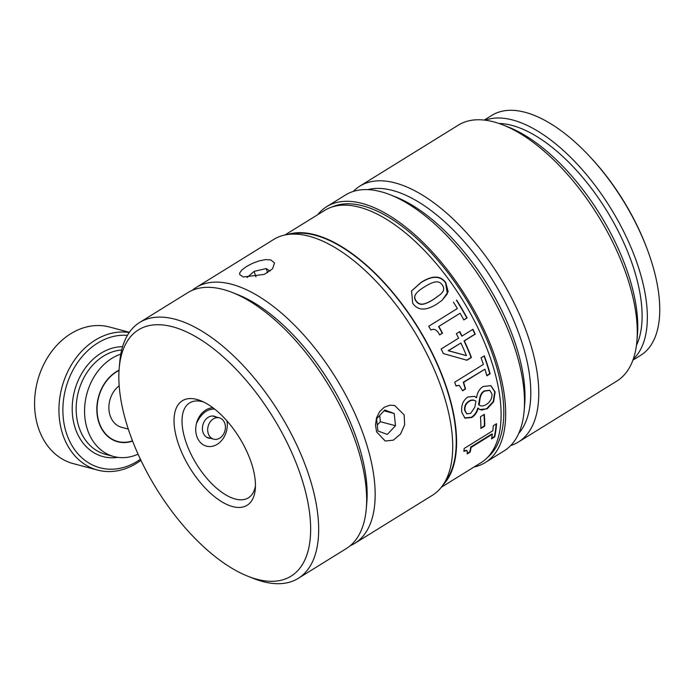 <?xml version="1.0" encoding="UTF-8"?>
<svg xmlns="http://www.w3.org/2000/svg" width="694" height="694" viewBox="0 0 694 694"><rect width="100%" height="100%" fill="white"/><g stroke="black" fill="none" stroke-linecap="round" stroke-linejoin="round"><path stroke-width="1.04" d="M632.911 360.134L640.614 355.363A141.177 66.641 -121.8 0 0 650.183 257.578A141.177 66.641 -121.8 0 0 646.635 247.706L645.984 246.006A136.397 64.386 -121.8 0 0 592.251 159.221L591.019 157.885A141.177 66.641 -121.8 0 0 491.959 115.299L484.256 120.071M636.901 341.127L637.413 335.202A144.864 68.376 -121.8 0 0 627.966 273.28A144.864 68.376 -121.8 0 0 508.589 127.149L503.046 124.963A150.52 71.048 58.2 0 1 627.081 276.793A150.52 71.048 58.2 0 1 636.901 341.127A150.52 71.048 58.2 0 1 616.879 381.049L518.357 442.052A150.52 71.048 -121.8 0 0 528.568 337.805A150.52 71.048 -121.8 0 0 359.874 186.105A150.52 71.048 -121.8 0 0 353.298 191.414M359.874 186.105L458.396 125.102A150.52 71.048 58.2 0 1 503.046 124.963M510.671 445.574A150.52 71.048 -121.8 0 0 518.357 442.052M367.811 189.627A144.864 68.376 58.2 0 1 520.968 339.531A144.864 68.376 58.2 0 1 518.748 433.377M646.635 247.706A141.177 66.641 -121.8 0 0 591.019 157.885M633.258 359.162A141.177 66.641 -121.8 0 0 637.777 265.264A141.177 66.641 -121.8 0 0 485.279 120.192M636.441 345.378A136.397 64.386 -121.8 0 0 632.867 265.793A136.397 64.386 -121.8 0 0 499.047 123.48M243.238 276.984L239.673 274.546L239.716 272.924L241.928 269.879L246.422 266.539L252.477 263.356L259.192 260.866L265.602 259.608L270.781 259.929L274.52 262.887L272.569 268.804L264.223 274.408L243.238 276.984M376.59 431.911L375.489 425.101L376.495 417.996L379.566 411.698L384.329 407.187L390.115 405.166L394.678 405.522L404.134 414.856L404.654 424.771L400.525 434.088L393.307 440.152L385.257 441.028L376.59 431.911M235.231 293.692A144.864 68.376 58.2 0 1 366.493 505.674M524.126 410.969L524.629 405.036A144.864 68.376 -121.8 0 0 395.806 196.983L390.271 194.797A150.52 71.048 58.2 0 1 524.126 410.969A150.52 71.048 58.2 0 1 504.096 450.883L485.236 462.56A150.52 71.048 -121.8 0 0 466.403 297.179A150.52 71.048 -121.8 0 0 326.753 206.612A150.52 71.048 -121.8 0 0 317.765 214.672M326.753 206.612L345.612 194.936A150.52 71.048 58.2 0 1 390.271 194.797M474.019 467.01A150.52 71.048 -121.8 0 0 485.236 462.56M350.297 545.684A150.52 71.048 -121.8 0 0 354.729 543.376A150.52 71.048 -121.8 0 0 335.887 377.996A150.52 71.048 -121.8 0 0 196.246 287.429A150.52 71.048 -121.8 0 0 192.203 290.361M354.729 543.376L432.275 495.36A150.52 71.048 -121.8 0 0 413.433 329.98A150.52 71.048 -121.8 0 0 273.783 239.413L196.246 287.429M487.309 457.606A147.692 69.712 -121.8 0 0 465.266 297.882A147.692 69.712 -121.8 0 0 332.105 206.959M210.594 438.33A11.304 8.918 -75.2 0 1 208.608 438.096A11.304 8.918 -75.2 0 1 202.579 430.592A11.304 8.918 -75.2 0 1 205.563 419.636A11.304 8.918 -75.2 0 1 214.403 416.235A11.304 8.918 -75.2 0 1 216.242 417.016M132.589 441.072A38.161 30.094 -75.2 0 1 117.737 441.783A38.161 30.094 -75.2 0 1 97.403 416.469A38.161 30.094 -75.2 0 1 107.466 379.471A38.161 30.094 -75.2 0 1 119.064 370.154M226.955 420.876A19.649 15.494 -75.2 0 1 217.343 444.221A19.649 15.494 -75.2 0 1 197.998 439.111A19.649 15.494 -75.2 0 1 201.182 414.075A19.649 15.494 -75.2 0 1 212.928 407.777M128.295 429.083L121.58 427.304A23.18 18.278 -75.2 0 1 109.227 411.924A23.18 18.278 -75.2 0 1 115.343 389.455A23.18 18.278 -75.2 0 1 119.186 385.777M140.405 459.246A67.839 53.507 -75.2 0 1 114.527 469.083A67.839 53.507 -75.2 0 1 63.258 402.199A67.839 53.507 -75.2 0 1 127.41 335.376M138.063 454.162A53.421 42.134 -75.2 0 1 125.224 457.546A53.421 42.134 -75.2 0 1 113.825 456.539A53.421 42.134 -75.2 0 1 84.703 406.719A53.421 42.134 -75.2 0 1 120.808 354.122M129.24 332.513A70.667 55.737 104.8 0 0 61.167 390.41A70.667 55.737 104.8 0 0 97.646 470.09A70.667 55.737 104.8 0 0 112.732 471.417A70.667 55.737 104.8 0 0 140.899 460.296M97.646 470.09L73.295 463.635A70.667 55.737 -75.2 0 1 37.528 381.041A70.667 55.737 -75.2 0 1 109.513 327.013L129.396 332.287M132.493 440.82A37.875 29.877 -75.2 0 1 125.892 442.225A37.875 29.877 -75.2 0 1 117.815 441.514A37.875 29.877 -75.2 0 1 97.065 408.523A37.875 29.877 -75.2 0 1 119.038 370.449M213.015 438.929A11.026 8.692 104.8 0 0 213.717 439.155A11.026 8.692 104.8 0 0 224.951 430.731A11.026 8.692 104.8 0 0 219.373 417.849A11.026 8.692 104.8 0 0 208.269 425.821A11.026 8.692 104.8 0 0 213.015 438.929M178.211 443.327A61.48 29.018 -121.8 0 0 222.227 502.04A61.48 29.018 -121.8 0 0 255.297 488.975A61.48 29.018 -121.8 0 0 200.618 400.681A61.48 29.018 -121.8 0 0 178.211 443.327M255.444 485.843A55.824 26.355 58.2 0 1 248.374 497.85A55.824 26.355 58.2 0 1 185.81 441.592A55.824 26.355 58.2 0 1 189.592 402.919A55.824 26.355 58.2 0 1 203.489 401.947M128.659 430.185A144.864 68.376 58.2 0 1 119.203 368.254A144.864 68.376 58.2 0 1 208.937 345.291A144.864 68.376 58.2 0 1 308.587 506.221A144.864 68.376 58.2 0 1 248.036 576.306A144.864 68.376 58.2 0 1 128.659 430.185M196.437 423.548C200.896 413.815 206.942 408.974 214.585 409.044M248.036 576.306L253.57 578.501A150.52 71.048 -121.8 0 0 298.229 578.362A150.52 71.048 -121.8 0 0 279.387 412.982A150.52 71.048 -121.8 0 0 139.737 322.415A150.52 71.048 -121.8 0 0 119.715 362.329L119.203 368.254M139.737 322.415L187.77 292.668A150.52 71.048 58.2 0 1 232.421 292.538A150.52 71.048 58.2 0 1 366.285 508.702A150.52 71.048 58.2 0 1 346.254 548.616L298.229 578.362M366.285 508.702L366.788 502.777A144.864 68.376 -121.8 0 0 237.964 294.724L232.421 292.538M394.209 413.52L395.485 425.726L387.321 434.435L377.883 430.948L376.616 418.751L384.78 410.033L394.209 413.52L384.042 410.822M377.267 425.014L380.364 421.709L379.713 415.446M395.485 425.726L380.364 421.709M247.099 277.539L254.117 271.389L266.236 268.543L267.632 272.707M254.117 271.389L255.956 276.88M266.236 268.543L270.035 271.12M440.733 294.187L433.524 299.426C429.343 302.107 425.838 303.703 423.002 304.215C420.148 304.683 417.823 303.677 416.027 301.196C414.249 298.741 414.136 296.425 415.68 294.247L415.906 293.918M416.209 300.988C418.005 303.469 420.33 304.484 423.201 304.024C426.038 303.512 429.543 301.916 433.715 299.235L440.829 294.091L442.477 292.122C444.151 289.901 444.073 287.472 442.243 284.861C440.447 282.415 438.105 281.452 435.216 281.981C432.492 282.449 428.961 284.054 424.624 286.796C420.26 289.433 417.328 291.836 415.845 294.013C414.301 296.191 414.422 298.515 416.209 300.988M466.429 355.632L448.194 350.713L460.903 343.01L448.489 350.696L466.429 355.632A148.403 70.051 -121.8 0 0 460.903 343.01M479.363 405.166L478.574 404.654L479.675 398.408C480.387 394.652 481.931 392.162 484.299 390.939L489.548 390.245M478.574 404.654L478.938 404.862C480.916 406.415 483.371 406.302 486.312 404.507C490.45 401.67 492.315 398.122 491.933 393.88L489.73 390.323L484.664 391.121C482.295 392.336 480.751 394.834 480.031 398.599L479.172 405.062M466.654 413.719L464.668 410.423C464.199 406.484 465.483 403.492 468.528 401.453C470.957 399.735 473.308 399.571 475.581 400.967M475.945 401.167C473.672 399.753 471.321 399.909 468.884 401.626C465.848 403.674 464.564 406.675 465.032 410.631L466.845 413.832L470.679 413.338L474.817 407.231L475.945 401.167L475.225 400.759M441.263 487.301L480.942 462.725A148.403 70.051 -121.8 0 0 462.377 299.678A148.403 70.051 -121.8 0 0 324.688 210.377L285.008 234.954M442.902 485.08A148.403 70.051 -121.8 0 0 417.883 327.23A148.403 70.051 -121.8 0 0 287.724 234.477M444.681 482.261A147.839 69.782 -121.8 0 0 417.658 327.368A147.839 69.782 -121.8 0 0 291.038 234.138M442.017 300.398L447.37 293.762L445.6 282.892C440.412 275.605 432.206 275.509 420.998 282.588L411.49 291.038M486.789 375.506L489.764 373.667A147.839 69.782 -121.8 0 0 484.056 355.996M462.577 390.496L465.223 388.866A147.839 69.782 -121.8 0 0 463.271 382.264L484.906 369.182L463.609 382.377A148.403 70.051 58.2 0 1 465.57 388.996L462.664 390.8L459.289 385.404L455.975 385.994A148.403 70.051 -121.8 0 0 454.735 382.168L483.371 364.437A148.403 70.051 -121.8 0 0 481.055 357.852L484.299 355.84A148.403 70.051 58.2 0 1 490.111 373.797L486.867 375.81A148.403 70.051 -121.8 0 0 484.906 369.182M455.906 385.76L459.116 385.352M480.881 427.955L484.369 425.795A147.839 69.782 -121.8 0 0 483.978 414.544M491.63 438.209L494.354 436.526A147.839 69.782 -121.8 0 0 496.123 423.982M467.4 453.217L469.812 451.725A147.839 69.782 -121.8 0 0 470.706 447.049L492.003 433.863L492.376 434.21L471.07 447.404A148.403 70.051 58.2 0 1 470.176 452.098L467.27 453.893L467.097 450.562L463.835 451.274A148.403 70.051 -121.8 0 0 464.208 448.463L492.844 430.731A148.403 70.051 -121.8 0 0 493.287 425.734L496.531 423.722A148.403 70.051 58.2 0 1 494.727 436.899L491.482 438.903A148.403 70.051 -121.8 0 0 492.376 434.21M463.922 450.684L466.897 450.423M479.554 409.417L481.905 410.067L486.798 408.558L493.243 401.54L494.744 391.772L490.701 385.569M464.598 417.909L471.365 417.268C474.436 415.42 476.578 412.366 477.776 408.107L478.149 408.324C476.943 412.6 474.809 415.663 471.738 417.51L464.98 418.144L461.892 412.548C460.929 405.712 462.889 400.542 467.799 397.029L474.644 396.369L476.613 397.679C477.255 392.587 479.433 388.866 483.137 386.506L490.875 385.647L495.108 391.971L493.616 401.774L487.171 408.801L479.745 409.538L478.279 408.246M476.483 397.757L474.47 396.291M462.022 336.052L472.935 329.294A148.403 70.051 58.2 0 1 475.251 334.126L464.329 340.884A148.403 70.051 58.2 0 1 471.434 357.462L466.949 360.229L443.371 353.593A148.403 70.051 -121.8 0 0 441.158 348.969L458.595 338.178A148.403 70.051 -121.8 0 0 456.366 333.719L459.792 331.602A148.403 70.051 58.2 0 1 462.022 336.052L461.736 336.096A147.839 69.782 -121.8 0 0 459.567 331.741M466.689 360.16L471.113 357.419A147.839 69.782 -121.8 0 0 464.034 340.91L474.956 334.144A147.839 69.782 -121.8 0 0 472.709 329.442M463.809 319.882L466.819 318.017A147.839 69.782 -121.8 0 0 456.426 300.268L456.652 300.12A148.403 70.051 58.2 0 1 467.088 317.939L463.835 319.943A148.403 70.051 -121.8 0 0 460.105 313.246L438.799 326.44A148.403 70.051 58.2 0 1 442.538 333.137L439.632 334.933C437.151 329.867 434.253 328.245 430.931 330.058L431.148 329.954M439.597 334.872L442.278 333.215A147.839 69.782 -121.8 0 0 438.556 326.544L460.105 313.246M412.678 303.174L411.568 290.907L421.145 282.337C432.353 275.249 440.569 275.362 445.774 282.675L448.177 291.706L442.113 300.32L436.942 304.007C425.804 311.007 417.719 310.721 412.678 303.174M480.456 416.721L484.317 414.335A148.403 70.051 58.2 0 1 484.742 426.099L480.881 428.493A148.403 70.051 -121.8 0 0 480.456 416.721M431.026 330.006L430.931 330.058A148.403 70.051 -121.8 0 0 428.701 326.275L457.337 308.544A148.403 70.051 -121.8 0 0 453.408 302.133M113.825 456.539L105.427 454.31A53.421 42.134 -75.2 0 1 76.939 398.781A53.421 42.134 -75.2 0 1 121.684 350.002M122.595 346.679A56.249 44.364 104.8 0 0 72.358 404.142A56.249 44.364 104.8 0 0 115.031 457.658A56.249 44.364 104.8 0 0 117.789 457.337M219.373 417.849L212.416 416.001M213.717 439.155L206.769 437.315"/></g></svg>
